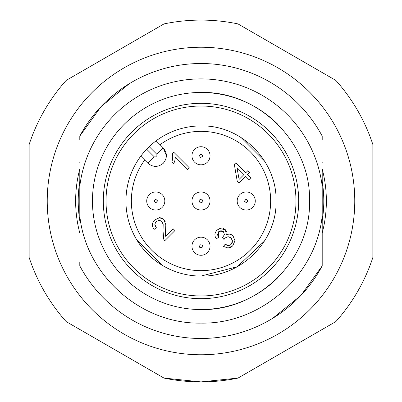 <?xml version="1.0" encoding="UTF-8"?>
<svg xmlns="http://www.w3.org/2000/svg" width="402" height="402" viewBox="0 0 402 402"><rect width="100%" height="100%" fill="white"/><g stroke="black" fill="none" stroke-linecap="round" stroke-linejoin="round"><path stroke-width="0.6" d="M67.832 124.123A153.765 153.765 0 0 0 124.123 334.168A153.765 153.765 0 0 0 334.168 277.877A153.765 153.765 0 0 0 277.877 67.832A153.765 153.765 0 0 0 67.832 124.123M79.797 233.029A125.364 125.364 0 0 1 79.797 168.971L79.797 186.166A122.107 122.107 0 0 1 322.203 186.166L322.203 168.971A125.364 125.364 0 0 1 322.203 233.029L322.203 265.898A137.484 137.484 0 0 1 79.797 265.898L79.797 261.973M79.797 140.147L79.797 136.102L101.028 106.62L129.243 83.727M322.203 261.853L322.203 265.898L300.972 295.38L272.757 318.273M29.145 257.486L29.145 144.514A180.9 180.9 0 0 1 66.154 80.41L163.991 23.924A180.9 180.9 0 0 1 238.009 23.924L335.846 80.41A180.9 180.9 0 0 1 372.855 144.514L372.855 257.486A180.9 180.9 0 0 1 335.846 321.59L238.009 378.076A180.9 180.9 0 0 1 163.991 378.076L66.154 321.59A180.9 180.9 0 0 1 29.145 257.486L29.145 251.391M29.145 150.609L29.145 144.514M208.196 195.518A9.045 9.045 0 0 0 195.518 193.804A9.045 9.045 0 0 0 193.804 206.482A9.045 9.045 0 0 0 206.482 208.196A9.045 9.045 0 0 0 208.196 195.518M209.914 157.318A9.045 9.045 0 0 0 202.543 146.861A9.045 9.045 0 0 0 192.086 154.232A9.045 9.045 0 0 0 199.457 164.689A9.045 9.045 0 0 0 209.914 157.318M156.443 210.02A9.045 9.045 0 0 0 164.795 200.332A9.045 9.045 0 0 0 155.107 191.98A9.045 9.045 0 0 0 146.755 201.668A9.045 9.045 0 0 0 156.443 210.02M208.537 241.225A9.045 9.045 0 0 0 196 238.687A9.045 9.045 0 0 0 193.462 251.225A9.045 9.045 0 0 0 206 253.762A9.045 9.045 0 0 0 208.537 241.225M245.094 192.025A9.045 9.045 0 0 0 237.25 202.131A9.045 9.045 0 0 0 247.356 209.975A9.045 9.045 0 0 0 255.2 199.869A9.045 9.045 0 0 0 245.094 192.025M231.135 244.31C229.421 245.883 227.416 245.878 225.11 244.3L223.472 246.426L228.115 248.029L232.678 245.878L234.984 240.778L233.054 235.909C231.004 233.934 228.788 233.627 226.406 234.999L225.411 229.768L219.814 228.502L216.944 230.281C214.502 232.909 214.286 235.778 216.301 238.883L218.522 237.336L218.522 231.793L223.437 231.673L224.401 234.572L222.537 237.652L223.984 239.502L225.095 237.969L228.1 236.652L231.09 237.944L232.456 241.14L231.135 244.31L231.597 243.778M215.01 233.793L214.924 234.572M224.582 229.09L222.939 228.366M218.723 228.959L216.944 230.281M226.698 232.125L225.411 229.768M231.125 247.109L232.678 245.878L234.984 240.778L233.054 235.909M223.472 246.426L228.115 248.029L230.864 247.26M228.527 245.501L225.11 244.3M231.376 238.255L231.833 238.894M232.351 240.18L232.266 242.476M229.984 237.115L231.09 237.944M222.864 237.371L222.537 237.652M218.522 231.793L221.015 230.658L223.437 231.673M218.522 237.336L217.381 234.311M175.322 157.559L187.327 169.564L189.211 167.679L173.805 152.273L172.584 153.489L172.001 161.775L173.825 163.599L174.83 160.639L175.322 157.559L174.83 160.639L173.825 163.599M172.584 153.489L172.9 154.876M172.966 157.217L172.001 161.775M164.79 240.708L174.935 230.567L173.121 228.753L165.599 236.275L165.373 234.456L165.82 224.748L163.76 219.437L159.438 217.688L154.72 219.964C151.8 222.974 151.619 226.11 154.167 229.381L156.308 227.638C154.448 225.582 154.418 223.562 156.227 221.567L159.081 220.246L161.775 221.336L163.167 224.482L163.046 231.105L163.704 239.175L164.79 240.708L163.704 239.175L162.956 236.441M152.649 223.135L152.363 224.612M165.257 221.763L163.76 219.437L161.493 217.99M161.197 217.899L159.438 217.688L154.72 219.964M165.845 226.195L165.85 225.808M163.086 230.703L162.9 235.894M160.805 220.623L162.252 221.919M162.83 223.085L163.242 225.165M154.936 223.894L156.227 221.567L157.192 220.804M156.308 227.638L154.876 224.557M238.984 182.985L245.642 176.327L249.315 180.006L251.2 178.121L247.521 174.448L249.597 172.373L247.863 170.644L245.793 172.714L235.848 162.77L234.301 164.312L237.25 181.257L238.984 182.985M243.908 174.599L239.1 179.408L236.984 167.674L243.908 174.599M148.182 163.524L140.795 156.147L140.981 155.901M156.122 140.816L163.267 147.916L166.443 155.775M151.448 144.599L153.896 142.544M156.147 140.795L163.267 147.916C167.403 153.031 167.403 158.147 163.267 163.267C158.147 167.403 153.031 167.403 147.916 163.267L140.795 156.147C131.017 169.498 126.062 184.453 125.926 201C126.062 184.453 131.017 169.498 140.795 156.147M154.056 142.414L155.494 141.288M144.735 151.298L146.373 149.504M142.052 154.509L142.414 154.056M201 125.926A75.073 75.073 0 0 0 125.926 201A75.073 75.073 0 0 0 201 276.073C241.115 277.109 277.109 241.115 276.073 201C277.109 160.885 241.115 124.891 201 125.926M264.556 161.046L241.014 137.479L264.556 161.046M201 276.073L237.28 266.727L264.526 241.004L237.28 266.727L201 276.073M136.891 240.064L161.936 265.109L136.891 240.064M201 106.027A94.972 94.972 0 0 0 106.027 201A94.972 94.972 0 0 0 201 295.972A94.972 94.972 0 0 0 295.972 201A94.972 94.972 0 0 0 201 106.027M322.203 265.898L322.203 215.834C316.193 275.415 260.868 324.379 201 323.107C141.132 324.379 85.807 275.415 79.797 215.834L79.797 181.337A122.786 122.786 0 0 0 79.797 220.663M79.797 162.398L79.797 161.971M79.797 136.102A137.484 137.484 0 0 1 322.203 136.102L322.203 140.147M322.203 161.971L322.203 162.403M322.203 220.663A122.786 122.786 0 0 0 322.203 181.337L322.203 220.663M322.203 239.597L322.203 240.029M201 92.46A108.54 108.54 0 0 0 92.46 201A108.54 108.54 0 0 0 201 309.54C258.999 311.032 311.032 258.999 309.54 201C311.032 143.001 258.999 90.968 201 92.46A108.54 108.54 0 0 1 277.651 124.153M201 309.54A108.54 108.54 0 0 0 277.681 277.817M201 298.686A97.686 97.686 0 0 1 103.314 201A97.686 97.686 0 0 1 201 103.314A97.686 97.686 0 0 1 298.686 201A97.686 97.686 0 0 1 201 298.686M238.009 378.076L201 381.9L163.991 378.076M202.437 199.905L199.905 199.563L199.563 202.095L202.095 202.437L202.437 199.905M202.784 156.082L201.307 153.991L199.216 155.468L200.693 157.559L202.784 156.082M155.911 202.804L157.579 200.864L155.639 199.196L153.971 201.136L155.911 202.804M202.507 245.225L200 244.717L199.492 247.225L202 247.732L202.507 245.225M245.999 199.206L244.431 201.226L246.451 202.794L248.019 200.774L245.999 199.206M144.68 160.031A69.646 69.646 0 0 0 201 270.647A69.646 69.646 0 0 0 232.602 138.936A69.646 69.646 0 0 0 160.031 144.68M149.207 146.65L156.87 154.313L156.87 156.87L154.313 156.87L147.916 163.267M163.267 147.916L156.87 154.313M154.313 156.87L146.65 149.207"/></g></svg>
